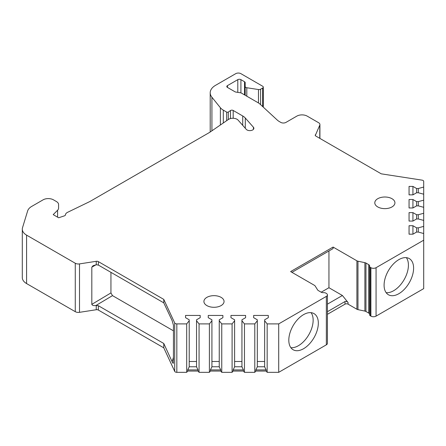 <?xml version="1.0" encoding="UTF-8"?>
<svg xmlns="http://www.w3.org/2000/svg" width="446" height="446" viewBox="0 0 446 446"><rect width="100%" height="100%" fill="white"/><g stroke="black" fill="none" stroke-linecap="round" stroke-linejoin="round"><path stroke-width="0.67" d="M253.434 129.357L253.434 127.244A4.025 2.325 180 0 1 253.874 128.303A4.025 2.325 180 0 1 250.786 130.561A4.025 2.325 180 0 1 246.259 129.357L238.103 120.119A5.859 3.384 0 0 0 228.397 119.478L209.865 132.228A7.326 4.226 0 0 1 209.43 132.501L90.12 201.386A7.326 4.226 0 0 1 89.646 201.637L67.558 212.335A5.859 3.384 0 0 0 65.473 214.805A2.197 1.271 0 0 1 64.375 215.858L58.638 217.771L53.202 214.626L57.595 210.239A7.326 4.226 0 0 0 58.577 208.12L58.577 204.536A7.326 4.226 0 0 0 56.43 201.547L53.459 199.83A7.326 4.226 0 0 0 43.106 199.83L31.711 206.409A14.646 8.457 0 0 0 27.646 210.919L22.523 227.694A14.646 8.457 0 0 0 22.3 229.16A14.646 8.457 0 0 0 26.587 235.137L75.263 263.24A4.393 2.537 0 0 0 79.505 263.898L79.505 312.328A4.393 2.537 180 0 1 75.263 311.67L26.587 283.572A14.646 8.457 0 0 1 22.3 277.59L22.3 229.16M253.434 127.244L245.283 118.006A13.915 8.034 0 0 0 242.724 115.971L233.186 110.463A1.829 1.059 0 0 0 230.487 110.536L228.291 112.046L228.291 119.55M227.449 85.626L227.449 87.422A2.197 1.271 0 0 1 226.802 86.524A2.197 1.271 0 0 1 227.449 85.626L237.802 79.65A2.197 1.271 0 0 1 240.912 79.65L244.536 81.741A2.197 1.271 0 0 1 245.177 82.638L245.177 86.513A2.197 1.271 0 0 0 246.805 87.739L258.468 89.546A2.197 1.271 0 0 0 260.587 89.217L262.661 88.018A2.197 1.271 0 0 0 263.302 87.121A2.197 1.271 0 0 0 262.661 86.229L240.912 73.668A3.663 2.113 0 0 0 235.733 73.668L215.569 85.314A18.308 10.57 0 0 0 210.205 92.785A18.308 10.57 0 0 0 211.922 97.256L220.385 107.737A14.646 8.457 0 0 0 223.307 110.145L226.668 112.085A1.098 0.636 0 0 0 228.291 112.046M227.449 87.422L234.936 91.748A2.197 1.271 0 0 0 235.923 92.077L240.444 92.774A2.197 1.271 0 0 1 241.431 93.103L258 102.669A14.646 8.457 0 0 1 260.063 104.169L277.273 120.063A14.646 8.457 180 0 0 279.335 121.563L280.785 122.399A3.663 2.113 180 0 0 285.958 122.399L296.835 116.122A7.326 4.226 0 0 1 307.194 116.122L318.634 122.728A4.393 2.537 0 0 1 319.921 124.523A4.393 2.537 0 0 1 319.771 125.181L315.289 135.506M409.054 186.406L409.054 194.863L409.054 186.406L412.929 186.406L416.592 188.519L418.287 188.519L423.7 187.064L423.7 181.371A2.197 1.271 0 0 0 422.072 180.145L381.258 173.834L315.857 136.075A2.197 1.271 180 0 1 315.21 135.177A2.197 1.271 180 0 1 315.289 134.848M409.054 194.863L412.929 194.863L416.592 192.75L418.287 192.75L423.7 194.205L423.7 200.17L418.287 201.625L416.592 201.625L412.929 199.513L409.054 199.513L409.054 207.97L412.929 207.97L416.592 205.857L418.287 205.857L423.7 207.312L423.7 213.277L418.287 214.732L416.592 214.732L412.929 212.619L409.054 212.619L409.054 221.077L412.929 221.077L416.592 218.964L418.287 218.964L423.7 220.419L423.7 226.384L418.287 227.839L416.592 227.839L412.929 225.726L409.054 225.726L409.054 234.183L412.929 234.183L416.592 232.065L418.287 232.065L423.7 233.526L423.7 288.623L376.062 316.125L376.062 267.695L423.7 240.188M186.69 323.896L186.69 372.332L176.833 372.332A2.197 1.271 180 0 1 174.709 371.39L174.709 322.96A2.197 1.271 0 0 0 176.833 323.896L186.69 323.896L189.215 320.774L189.215 319.793L185.553 317.68L185.553 315.445L200.198 315.445L200.198 317.68L196.541 319.793L196.541 320.774L199.061 323.896L209.391 323.896L211.917 320.774L211.917 319.793L208.254 317.68L208.254 315.445L222.9 315.445L222.9 317.68L219.242 319.793L219.242 320.774L221.762 323.896L232.093 323.896L234.618 320.774L234.618 319.793L230.956 317.68L230.956 315.445L245.601 315.445L245.601 317.68L241.944 319.793L241.944 320.774L244.464 323.896L254.794 323.896L257.32 320.774L257.32 319.793L253.657 317.68L253.657 315.445L268.302 315.445L268.302 317.68L264.645 319.793L264.645 320.774L267.165 323.896L278.711 323.896L326.349 296.395A3.663 2.113 0 0 0 327.425 294.901A3.663 2.113 0 0 0 326.349 293.407L325.898 293.145A2.927 1.689 0 0 0 323.501 292.66A2.927 1.689 0 0 1 321.109 292.175L318.321 290.563A2.927 1.689 0 0 1 317.641 289.945L315.121 285.947A2.927 1.689 0 0 0 314.441 285.334L290.619 271.581L333.084 247.067L356.9 260.815A2.927 1.689 0 0 0 357.971 261.211L364.889 262.666A2.927 1.689 0 0 1 365.96 263.056L368.747 264.668A2.927 1.689 0 0 1 369.606 265.866A2.927 1.689 0 0 1 369.589 266.05A2.927 1.689 0 0 0 369.572 266.234A2.927 1.689 0 0 0 370.431 267.433L370.882 267.695A3.663 2.113 0 0 0 376.062 267.695M174.709 322.96L163.777 299.394L98.371 261.635L98.371 265.086L163.777 302.845L172.134 320.618L173.466 325.229L173.427 363.183M79.505 263.898L96.252 261.306A2.197 1.271 180 0 1 98.371 261.635M58.577 204.536L58.577 208.12M391.984 198.71A10.068 5.815 0 0 0 381.012 197.45A10.068 5.815 0 0 0 374.796 202.819A10.068 5.815 0 0 0 377.745 206.933A10.068 5.815 0 0 0 388.717 208.193A10.068 5.815 0 0 0 394.933 202.819A10.068 5.815 0 0 0 391.984 198.71M206.866 305.588A10.068 5.815 180 0 1 203.917 301.474A10.068 5.815 180 0 1 210.133 296.105A10.068 5.815 180 0 1 221.105 297.365A10.068 5.815 180 0 1 224.054 301.474A10.068 5.815 180 0 1 217.838 306.848A10.068 5.815 180 0 1 206.866 305.588M174.709 371.39L163.777 347.83L98.371 310.065A2.197 1.271 0 0 0 96.252 309.736L79.505 312.328M186.69 372.332L187.716 371.061L187.716 369.924L189.215 366.846L189.215 320.774M199.061 323.896L199.061 372.332L198.035 371.061L187.716 371.061M199.061 372.332L209.391 372.332L210.417 371.061L210.417 369.924L211.917 366.846L211.917 320.774M221.762 323.896L221.762 372.332L220.737 371.061L210.417 371.061M221.762 372.332L232.093 372.332L233.119 371.061L233.119 369.924L234.618 366.846L234.618 320.774M244.464 323.896L244.464 372.332L243.438 371.061L233.119 371.061M244.464 372.332L254.794 372.332L255.82 371.061L255.82 369.924L257.32 366.846L257.32 320.774M267.165 323.896L267.165 372.332L266.139 371.061L255.82 371.061M267.165 372.332L278.711 372.332L326.349 344.825A3.663 2.113 0 0 0 327.425 343.331L327.425 294.901M356.9 260.815L356.9 309.251L348.097 304.166A2.197 1.271 0 0 0 344.992 304.166L327.425 314.313M356.9 309.251A2.927 1.689 0 0 0 357.971 309.641L364.889 311.096A2.927 1.689 0 0 1 365.96 311.492L368.747 313.098A2.927 1.689 0 0 1 369.572 314.034M369.589 314.48A2.927 1.689 0 0 0 369.572 314.67A2.927 1.689 0 0 0 370.431 315.863L370.882 316.125A3.663 2.113 0 0 0 376.062 316.125M278.711 323.896L278.711 372.332M288.807 340.192A20.873 12.048 -60 0 1 297.917 319.191A20.873 12.048 -60 0 1 314.001 313.599A20.873 12.048 -60 0 1 318.327 323.149A20.873 12.048 -60 0 1 309.212 344.156A20.873 12.048 -60 0 1 293.133 349.748A20.873 12.048 -60 0 1 288.807 340.192M384.09 285.184A20.873 12.048 -60 0 1 393.199 264.183A20.873 12.048 -60 0 1 409.277 258.591A20.873 12.048 -60 0 1 413.604 268.141A20.873 12.048 -60 0 1 404.494 289.147A20.873 12.048 -60 0 1 388.41 294.739A20.873 12.048 -60 0 1 384.09 285.184M311.085 312.668A20.873 12.048 -60 0 1 313.148 320.161A20.873 12.048 -60 0 1 305.694 339.267A20.873 12.048 -60 0 1 290.87 347.685M406.367 257.66A20.873 12.048 -60 0 1 408.425 265.153A20.873 12.048 -60 0 1 400.976 284.258A20.873 12.048 -60 0 1 386.147 292.676M254.794 323.896L254.794 372.332M232.093 323.896L232.093 372.332M209.391 323.896L209.391 372.332M266.139 371.061L266.139 369.924L264.645 366.846L264.645 320.774M264.645 366.768L257.32 366.768M266.139 369.924L255.82 369.924M257.32 361.483L264.645 361.483M253.657 315.445L253.657 317.68M268.302 315.445L268.302 317.68M243.438 371.061L243.438 369.924L241.944 366.846L241.944 320.774M241.944 366.768L234.618 366.768M243.438 369.924L233.119 369.924M234.618 361.483L241.944 361.483M230.956 315.445L230.956 317.68M245.601 315.445L245.601 317.68M220.737 371.061L220.737 369.924L219.242 366.846L219.242 320.774M219.242 366.768L211.917 366.768M220.737 369.924L210.417 369.924M211.917 361.483L219.242 361.483M208.254 315.445L208.254 317.68M222.9 315.445L222.9 317.68M198.035 371.061L198.035 369.924L196.541 366.846L196.541 320.774M196.541 366.768L189.215 366.768M198.035 369.924L187.716 369.924M189.215 361.483L196.541 361.483M185.553 315.445L185.553 317.68M200.198 315.445L200.198 317.68M110.937 272.339L110.937 292.933L112.492 295.626L96.063 305.443L98.371 305.722L163.777 343.481L163.777 347.83M163.777 343.481L172.134 361.717L173.466 357.263M173.466 362.849C173.243 363.657 172.797 363.278 172.134 361.717M163.777 299.394L163.777 302.845M98.371 265.086L96.252 264.74L93.086 265.704L91.815 267.16L96.135 264.757M96.063 305.443C93.85 305.884 92.434 305.527 91.815 304.356L91.815 267.16M112.492 295.626L173.466 330.826M321.176 292.208L328.942 287.726L328.942 250.975M333.084 247.067L333.084 248.584L291.935 272.339M328.942 287.726L342.405 295.497L348.097 302.583L348.097 304.166M327.425 311.693L344.992 301.546C346.09 301.117 347.127 301.463 348.097 302.583M342.405 295.497L327.425 304.144M423.7 187.064L423.7 194.205M423.7 200.17L423.7 207.312M423.7 213.277L423.7 220.419M423.7 226.384L423.7 233.526M418.287 188.519L418.287 192.75M416.592 188.519L416.592 192.75M412.929 186.406L412.929 194.863M245.177 86.513L245.177 95.266M418.287 201.625L418.287 205.857M416.592 201.625L416.592 205.857M412.929 199.513L412.929 207.97M409.054 199.513L409.054 207.97M418.287 214.732L418.287 218.964M416.592 214.732L416.592 218.964M412.929 212.619L412.929 221.077M409.054 212.619L409.054 221.077M418.287 227.839L418.287 232.065M416.592 227.839L416.592 232.065M412.929 225.726L412.929 234.183M409.054 225.726L409.054 234.183M245.283 118.006L245.283 128.247M326.349 344.825L326.349 296.395M176.833 372.332L176.833 323.896M98.371 305.722L98.371 310.065M96.252 305.41L96.252 309.736M96.252 261.306L96.252 264.74M75.263 263.24L75.263 311.67M26.587 235.137L26.587 283.572M57.595 210.239L57.595 217.163M110.937 292.933L91.815 304.356M357.971 261.211L357.971 309.641M364.889 262.666L364.889 311.096M365.96 263.056L365.96 311.492M368.747 264.668L368.747 313.098M370.431 267.433L370.431 315.863M370.882 267.695L370.882 316.125M344.992 301.546L344.992 304.166M319.771 138.332L319.771 125.181M237.802 79.65L237.802 92.367M240.912 79.65L240.912 92.879M244.536 81.741L244.536 94.898M246.805 87.739L246.805 96.208M258.468 89.546L258.468 102.954M260.587 89.217L260.587 104.654M262.661 88.018L262.661 106.566M211.922 97.256L211.922 130.817M220.385 107.737L220.385 124.991M223.307 110.145L223.307 122.984M226.668 112.085L226.668 120.665M230.487 110.536L230.487 118.569M233.186 110.463L233.186 118.274M242.724 115.971L242.724 125.348M369.572 314.67L369.572 266.234M319.921 138.422L319.921 124.523M263.302 107.163L263.302 87.121M210.205 131.994L210.205 92.785"/></g></svg>
